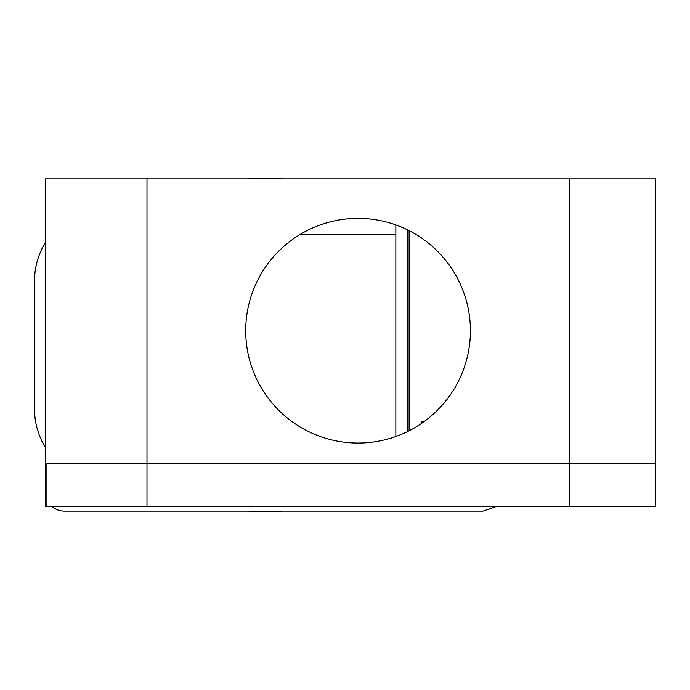 <?xml version="1.0" encoding="UTF-8"?>
<svg xmlns="http://www.w3.org/2000/svg" width="690" height="690" viewBox="0 0 690 690"><rect width="100%" height="100%" fill="white"/><g stroke="black" fill="none" stroke-linecap="round" stroke-linejoin="round"><path stroke-width="1.03" d="M569.147 178.848L146.987 178.848L146.987 463.542L46.101 463.542L46.101 506.391L45.454 506.391L45.454 463.542L569.147 463.542L569.147 178.848L655.5 178.848L655.5 463.542L569.147 463.542L655.5 463.542L655.5 506.391L569.147 506.391L569.147 463.542L146.987 463.542L146.987 506.391L569.147 506.391M46.101 506.391L146.987 506.391M421.512 423.444L421.512 421.65L424.057 421.65M358.067 443.075A112.358 112.358 0 0 1 260.76 274.542A112.358 112.358 0 0 1 455.366 274.542A112.358 112.358 0 0 1 358.067 443.075M45.454 242.388A74.27 74.27 0 0 0 34.5 281.201L34.5 408.799A74.27 74.27 0 0 0 45.454 447.612M281.831 178.848L281.348 178.374L249.452 178.374L248.978 178.848M299.969 234.548L395.853 234.548L395.853 436.529M395.853 224.906L395.853 234.548M45.454 492.108L45.454 178.848L146.987 178.848M496.74 506.391L482.983 511.152L64.498 511.152A19.044 19.044 0 0 1 51.897 506.391M248.978 511.152L249.452 511.626L281.348 511.626L281.831 511.152M407.781 431.474L407.781 229.96M409.101 230.615L409.101 430.819"/></g></svg>
